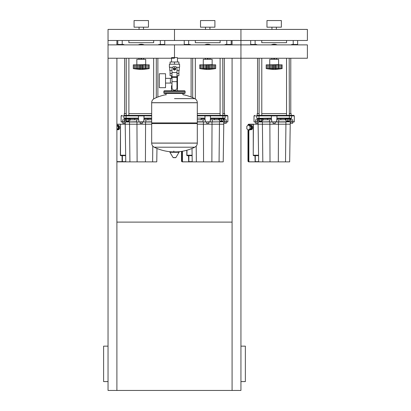 <?xml version="1.0" encoding="UTF-8"?>
<svg xmlns="http://www.w3.org/2000/svg" width="411" height="411" viewBox="0 0 411 411"><rect width="100%" height="100%" fill="white"/><g stroke="black" fill="none" stroke-linecap="round" stroke-linejoin="round"><path stroke-width="0.62" d="M271.948 29.412L271.948 27.193M276.377 29.412L276.377 27.193M266.965 27.193L266.965 20.55L281.36 20.55L281.36 27.193L266.965 27.193M240.938 40.483L307.387 40.483L307.387 29.412L240.938 29.412L240.938 40.483L240.938 29.412L174.49 29.412L174.49 40.483L240.938 40.483L240.938 44.881L108.042 44.881L108.042 40.483L174.49 40.483L174.49 29.412L108.042 29.412L108.042 40.483M205.5 29.412L205.5 27.193M209.929 29.412L209.929 27.193M200.517 27.193L200.517 20.55L214.912 20.55L214.912 27.193L200.517 27.193M297.369 44.881A0.442 0.442 0 0 0 297.641 44.47L297.641 40.483L297.641 44.47L293.213 44.47L293.213 44.881M250.684 40.483L250.684 44.47A0.442 0.442 0 0 0 250.962 44.881M286.57 40.483L286.57 42.698L261.761 42.698L261.761 40.483M230.92 44.881A0.442 0.442 0 0 0 231.193 44.47L231.193 40.483M190.632 44.881A0.884 0.884 0 0 0 189.882 44.47L184.236 44.47L184.236 40.483L184.236 44.47A0.442 0.442 0 0 0 184.513 44.881M220.121 40.483L220.121 42.698L195.312 42.698L195.312 40.483M280.811 119.781L280.811 118.671L276.932 118.671L289.339 118.671L285.208 118.671L285.208 119.226L290.526 119.226L290.526 118.671M289.195 121.332L286.539 121.332L288.974 121.553L289.195 120.891M285.876 119.226L285.876 120.891L289.863 120.891L289.863 119.226M287.87 119.226L287.87 120.891M259.13 58.239L259.13 115.352L257.194 115.352L257.194 113.58L257.553 113.22L257.553 58.239M261.786 58.239L261.786 115.352L271.948 115.352L258.992 115.352L258.992 115.902L289.339 115.902L289.195 58.239M257.332 118.671A0.555 0.555 0 0 1 256.777 118.121A0.555 0.555 0 0 0 257.332 118.671L263.117 118.671L263.117 119.226L257.8 119.226L257.8 118.671M261.786 120.891L261.786 121.332L259.13 121.332L259.13 120.891M259.13 121.332L261.786 121.332M261.612 119.226L261.612 120.891L262.763 120.891L262.763 119.226M258.159 119.226L258.159 120.891L261.612 120.891M259.31 119.226L259.31 120.891M285.568 119.226L285.568 119.781M214.362 119.781L214.362 118.671L210.483 118.671L222.885 118.671L218.76 118.671L218.76 119.226L224.077 119.226L224.077 118.671M222.747 121.332L220.09 121.332L222.526 121.553L222.747 120.891M219.428 119.226L219.428 120.891L223.414 120.891L223.414 119.226M221.421 119.226L221.421 120.891M192.682 58.239L192.682 97.659M195.338 58.239L195.338 98.959M219.12 119.226L219.12 119.781M249.97 129.706A2.214 1.567 -90 0 0 250.278 129.748A2.214 1.567 -90 0 0 251.845 127.533A2.214 1.567 -90 0 0 250.278 125.319A2.214 1.567 -90 0 0 249.97 125.36M250.278 125.319L251.064 125.319A2.214 1.567 90 0 1 252.626 127.533A2.214 1.567 90 0 1 251.064 129.748L250.278 129.748M250.489 129.28A1.772 1.254 -90 0 0 251.532 127.533A1.772 1.254 -90 0 0 250.489 125.787M248.398 130.092L249.492 130.092L251.059 128.818L251.064 126.259L249.498 124.975L248.403 124.975L246.836 126.249L246.831 128.807L248.398 130.092L249.965 128.818L249.97 126.259L248.403 124.975M251.059 128.818L249.965 128.818M251.064 126.259L249.97 126.259M255.133 155.44L258.565 155.44L255.133 155.44M253.566 155.661L254.979 155.661L255.133 161.867L248.804 161.8L258.658 161.867L258.108 124.209L249.025 124.209L253.412 124.209L253.253 155.219A0.442 0.313 -90 0 0 253.566 155.661L253.566 155.219M285.517 161.867L285.917 124.209L290.223 124.209L289.668 161.867L248.871 161.867A0.884 0.627 -90 0 1 248.244 160.978L248.557 160.978L248.557 130.092M276.932 119.781L276.932 115.902L276.377 115.352L271.948 115.352L271.394 115.902L271.394 118.121L256.818 118.332M271.394 119.781L271.394 118.121M271.394 117.906L271.507 118.63L271.394 117.906M276.824 118.63L276.932 117.906L276.824 118.63M262.814 161.867L262.408 124.209L258.108 124.209L258.108 121.995L257.882 123.326L255.668 123.326L255.668 121.995L254.229 121.995L294.322 121.774L294.322 115.902L291.553 115.902A0.555 0.555 0 0 0 290.998 115.352L272.02 115.352L271.168 116.133M270.012 161.867L269.863 121.995L273.058 121.995L273.058 123.326L275.272 123.326L275.272 121.995L285.917 121.995L285.917 124.209L278.468 124.209L278.319 161.867M292.658 121.995L290.443 121.995L290.443 123.326L292.658 123.326L292.658 121.995L294.101 121.995L292.627 121.995M255.699 121.995L254.008 121.774L254.008 115.902L258.992 115.902L258.992 118.671L271.394 118.671L263.117 118.671M267.52 119.781L267.52 118.671M289.195 113.58L291.132 113.58L291.132 115.352L293.767 115.352L290.998 115.352M257.194 113.58L259.13 113.58M261.786 113.58L286.539 113.58M291.132 113.58L290.777 113.22M286.539 58.239L286.539 115.352L276.377 115.352M256.777 118.121L256.777 115.902A0.555 0.555 0 0 1 257.332 115.352L257.194 115.352M258.56 155.219L253.412 155.219M276.295 115.357L277.158 116.133M291.553 118.121L289.339 118.121L289.339 118.671L290.998 118.671A0.555 0.555 0 0 0 291.553 118.121L291.553 115.902L289.339 115.902L289.339 118.121L276.932 118.121M285.208 118.671L280.811 118.671M257.404 119.781L255.606 119.781L255.606 121.774L257.404 121.774L257.404 119.781L258.159 119.781M262.763 119.781L269.529 119.781L269.529 121.774L257.62 121.995M271.856 121.995L271.656 119.781L269.529 119.781M278.74 121.995L278.802 119.781L276.675 119.781L276.675 121.774L269.59 121.995M278.802 119.781L285.876 119.781M289.863 119.781L290.921 119.781L290.921 121.774L276.475 121.995M290.711 121.995L292.719 121.774L292.719 119.781L290.921 119.781M262.408 121.995L262.408 124.209L278.468 124.209L278.468 121.995M290.223 121.995L290.223 124.209M188.685 155.44L192.117 155.44L188.685 155.44M192.112 155.219L186.805 155.219A0.442 0.313 -90 0 0 187.118 155.661L188.531 155.661L188.685 161.867L182.356 161.8L192.209 161.867L182.422 161.867A0.884 0.627 -90 0 1 181.796 160.978L182.109 160.978L182.109 151.289M210.483 119.781L210.381 115.799L222.885 115.902L222.747 58.239M204.945 119.781L204.945 118.121L197.306 118.121M204.945 117.906L205.053 118.63L204.945 117.906M210.375 118.63L210.483 117.906L210.375 118.63M197.306 121.995L227.869 121.774L227.869 115.902L225.105 115.902A0.555 0.555 0 0 0 224.55 115.352L205.572 115.352L204.719 116.133M192.014 148.448L192.209 161.867L203.558 161.867L203.414 121.995L206.61 121.995L206.61 123.326L208.824 123.326L208.824 121.995L212.019 121.995L212.019 124.209L223.774 124.209L223.219 161.867L219.063 161.867L219.469 121.995M226.209 121.995L223.995 121.995L223.995 123.326L226.209 123.326L226.209 121.995L227.648 121.995L226.178 121.995M201.071 119.781L201.071 118.671L204.945 118.671L201.071 118.671M222.747 113.58L224.683 113.58L224.683 115.352L227.319 115.352L224.55 115.352M197.306 113.58L220.09 113.58M224.683 113.58L224.329 113.22M205.5 115.352L197.306 115.352L205.5 115.352L204.945 115.902L210.483 115.902L209.929 115.352L205.5 115.352M220.09 58.239L220.09 115.352L209.929 115.352M186.964 150.2L186.964 155.219M209.846 115.357L210.709 116.133M197.306 115.902L205.048 115.799L204.945 118.121M225.105 118.121L222.885 118.121L222.885 118.671L224.55 118.671A0.555 0.555 0 0 0 225.105 118.121L225.105 115.902L222.885 115.902L222.885 118.121L210.483 118.121M218.76 118.671L214.362 118.671M197.306 119.781L203.08 119.781L203.08 121.774L197.306 121.774M205.408 121.995L205.207 119.781L203.08 119.781M212.292 121.995L212.348 119.781L210.227 119.781L210.227 121.774L203.137 121.995M212.348 119.781L219.428 119.781M223.414 119.781L224.473 119.781L224.473 121.774L210.026 121.995M224.262 121.995L226.271 121.774L226.271 119.781L224.473 119.781M203.558 161.867L219.063 161.867M196.366 161.867L196.196 146.1M197.306 124.209L212.019 124.209L211.87 161.867M223.774 121.995L223.774 124.209M264.294 161.867L284.032 161.867M197.845 161.867L217.583 161.867M269.734 64.63L269.734 59.312L278.596 59.312L278.596 64.63L268.851 64.851M281.145 68.632L281.067 64.851L282.136 64.851L282.136 68.616A91.982 91.982 0 0 1 274.163 69.5A91.982 91.982 0 0 1 266.189 68.616L266.374 68.642M282.136 68.616L266.189 68.616L266.189 64.851L269.698 64.851L269.698 68.858L270.176 68.616L269.847 68.75M280.261 68.848L281.067 68.616L281.067 64.851L279.788 64.851L279.788 68.75M278.627 68.858L278.149 68.616L278.627 68.858L278.627 64.851L279.788 64.851M267.186 68.632L267.258 64.851L267.258 68.616L268.064 68.858L267.618 68.75M269.847 64.851L272.529 64.851L272.529 68.858L274.163 68.616L274.163 64.851L275.796 64.851L275.802 68.858L275.087 68.75L275.087 64.851M270.176 64.851L270.176 68.616L270.587 68.637M275.796 64.851L278.627 64.851M278.149 64.851L278.149 68.616L277.035 68.719M268.064 68.848L267.135 68.75L267.135 64.851M269.698 64.851L269.765 68.694M272.529 64.851L274.163 64.851M280.713 68.75L281.191 68.75L281.191 64.851M276.839 68.755L276.875 64.851M268.542 64.851L268.645 68.765M268.542 68.75L269.698 68.858M273.264 44.881L274.163 44.362L275.067 44.881M275.067 58.239L274.163 58.758L273.264 58.239M271.193 44.881A7.311 7.311 0 0 1 277.137 44.881M277.137 58.239A7.311 7.311 0 0 1 276.362 58.532M271.969 58.532A7.311 7.311 0 0 1 271.193 58.239M203.286 64.63L203.286 59.312L212.143 59.312L212.143 64.63L202.397 64.851M214.696 68.632L214.619 64.851L215.688 64.851L215.688 68.616A91.982 91.982 0 0 1 207.714 69.5A91.982 91.982 0 0 1 199.741 68.616L199.926 68.642M215.688 68.616L199.741 68.616L199.741 64.851L203.25 64.851L203.25 68.858L203.728 68.616L203.399 68.75M213.812 68.848L214.619 68.616L214.619 64.851L213.34 64.851L213.34 68.75M212.179 68.858L211.701 68.616L212.179 68.858L212.179 64.851L213.34 64.851M200.738 68.632L200.809 64.851L200.809 68.616L201.616 68.858L201.169 68.75M203.399 64.851L206.081 64.851L206.081 68.858L207.714 68.616L207.714 64.851L209.348 64.851L209.348 68.858L208.639 68.75L208.639 64.851M203.728 64.851L203.728 68.616L204.139 68.637M209.348 64.851L212.179 64.851M211.701 64.851L211.701 68.616M210.427 64.851L210.386 68.755M201.616 68.848L200.686 68.75L200.686 64.851M203.25 64.851L203.317 68.694M206.081 64.851L207.714 64.851M214.265 68.75L214.742 68.75L214.742 64.851M202.094 64.851L202.094 68.75L203.25 68.858M206.815 44.881L207.714 44.362L208.618 44.881M208.618 58.239L207.714 58.758L206.815 58.239M204.745 44.881A7.311 7.311 0 0 1 210.689 44.881M210.689 58.239A7.311 7.311 0 0 1 209.908 58.532M205.521 58.532A7.311 7.311 0 0 1 204.745 58.239M232.081 58.239L232.081 390.45L240.938 390.45L240.938 58.239L307.387 58.239L307.387 44.881L240.938 44.881L240.938 58.239L240.938 44.881M240.938 58.239L177.47 58.239L177.47 61.999M174.49 57.571L174.49 44.881L174.49 57.571M139.052 29.412L139.052 27.193M143.48 29.412L143.48 27.193M134.068 27.193L134.068 20.55L148.463 20.55L148.463 27.193L134.068 27.193M164.472 44.881A0.442 0.442 0 0 0 164.744 44.47A0.442 0.442 0 0 1 164.472 44.881A0.442 0.442 0 0 0 164.744 44.47L164.744 40.483M117.787 40.483L117.787 44.47A0.442 0.442 0 0 0 118.06 44.881M153.668 40.483L153.668 42.698L128.864 42.698L128.864 40.483M126.234 58.239L126.234 115.352M128.89 58.239L128.89 115.352M130.22 118.671L130.22 119.226L124.903 119.226L124.903 118.671M128.89 120.891L128.89 121.332L126.234 121.332L126.234 120.891M126.234 121.332L128.89 121.332M128.715 119.226L128.715 120.891L129.866 120.891L129.866 119.226M125.257 119.226L125.257 120.891L128.715 120.891M126.408 119.226L126.408 120.891M117.068 129.706A2.214 1.567 -90 0 0 117.382 129.748A2.214 1.567 -90 0 0 118.949 127.533A2.214 1.567 -90 0 0 117.382 125.319A2.214 1.567 -90 0 0 117.073 125.36M117.382 125.319L118.163 125.319A2.214 1.567 90 0 1 119.729 127.533A2.214 1.567 90 0 1 118.163 129.748L117.382 129.748M117.592 129.28A1.772 1.254 -90 0 0 118.635 127.533A1.772 1.254 -90 0 0 117.587 125.787M116.899 129.84L118.163 128.818L118.168 126.259L116.899 125.221M116.899 128.951L116.899 126.12M118.163 128.818L117.068 128.818M118.168 126.259L117.068 126.259M122.237 155.44L125.668 155.44L122.237 155.44M156.966 148.448L156.771 161.867L116.899 161.867L125.761 161.867L125.206 124.209L116.899 124.209M144.035 119.781L143.932 115.799L151.674 115.902M138.497 119.781L138.497 118.121L123.881 118.121L123.881 115.902L144.035 115.902L143.48 115.352L124.297 115.352L124.297 113.58L124.651 113.22L124.651 58.239M138.497 117.906L138.605 118.63L138.497 117.906M143.927 118.63L144.035 117.906L143.927 118.63M137.11 161.867L136.961 121.995L140.156 121.995L140.156 123.326L142.376 123.326L142.376 121.995L145.571 121.995L145.571 124.209L151.674 124.209M121.332 121.995L122.709 121.774L121.111 121.774L122.771 121.995L122.771 123.326L124.985 123.326L125.206 121.995L125.206 124.209L145.571 124.209L145.422 161.867M121.111 121.774L121.111 115.902L123.881 115.902A0.555 0.555 0 0 1 124.43 115.352L124.297 115.352M147.909 119.781L147.909 118.671M134.623 119.781L134.623 118.671M124.297 113.58L126.234 113.58M128.89 113.58L151.674 113.58M151.674 115.352L139.124 115.352M125.663 155.219L120.356 155.219A0.442 0.313 -90 0 0 120.67 155.661L120.67 155.219M116.899 124.43L120.515 124.209L120.515 155.219M143.393 115.357L144.261 116.133M138.271 116.133L139.139 115.357M139.052 115.352L138.497 115.902L138.497 118.121M144.035 118.671L151.674 118.671M124.43 118.671A0.555 0.555 0 0 1 123.881 118.121A0.555 0.555 0 0 0 124.43 118.671L138.497 118.671M124.507 119.781L122.709 119.781L122.709 121.774L124.507 121.774L124.507 119.781L125.257 119.781M129.866 119.781L136.632 119.781L136.632 121.774L124.723 121.995L151.674 121.995M138.959 121.995L138.759 119.781L136.632 119.781M145.843 121.995L145.9 119.781L143.773 119.781L143.773 121.774L136.688 121.995M145.9 119.781L151.674 119.781M122.802 121.995L124.723 121.995M129.917 161.867L129.511 121.995M152.615 161.867L152.784 146.1M131.397 161.867L151.135 161.867M136.837 64.63L136.837 59.312L145.694 59.312L145.694 64.63L135.949 64.851M148.248 68.632L148.171 64.851L149.239 64.851L149.239 68.616A91.982 91.982 0 0 1 141.266 69.5A91.982 91.982 0 0 1 133.292 68.616L133.477 68.642M149.239 68.616L133.292 68.616L133.292 64.851L136.801 64.851L136.801 68.858L137.279 68.616L136.95 68.75M147.364 68.848L148.171 68.616L148.171 64.851L146.891 64.851L146.891 68.75M145.73 68.858L145.253 68.616L145.73 68.858L145.73 64.851L146.891 64.851M134.284 68.632L134.361 64.851L134.361 68.616L135.168 68.848M136.95 64.851L139.632 64.851L139.632 68.858L141.266 68.616L141.266 64.851L142.9 64.851L142.9 68.858L142.191 68.75L142.191 64.851M137.279 64.851L137.279 68.616L137.69 68.637M142.9 64.851L145.73 64.851M145.253 64.851L145.253 68.616M143.978 64.851L143.937 68.755M136.801 64.851L136.868 68.694M139.632 64.851L141.266 64.851M147.816 68.75L148.294 68.75L148.294 64.851M135.64 64.851L135.64 68.75L136.801 68.858M134.238 64.851L134.238 68.75L135.168 68.858M140.367 44.881L141.266 44.362L142.165 44.881M142.165 58.239L141.266 58.758L140.367 58.239M138.296 44.881A7.311 7.311 0 0 1 144.235 44.881M144.235 58.239A7.311 7.311 0 0 1 143.46 58.532M139.072 58.532A7.311 7.311 0 0 1 138.296 58.239M174.49 58.239L108.042 58.239L108.042 44.881M177.47 75.732L177.47 85.699L176.982 85.699L177.47 85.699L177.47 90.795M171.51 57.571L177.47 57.571M171.51 58.239L171.51 61.999M171.51 75.732L171.51 78.357M171.998 85.699L171.51 85.699L171.998 85.699M165.53 83.073L171.998 83.073M165.53 78.357L170.406 78.357L170.406 83.073L170.406 78.357L171.998 78.357M159.329 80.715L159.329 87.692L165.53 87.692L165.53 73.739L159.329 73.739L159.329 80.715M172.538 67.317L169.394 67.317L169.394 64.214L179.586 64.214L179.586 67.317L176.442 67.317M178.919 70.415L178.919 73.518L176.982 73.518M173.606 68.868A0.884 0.884 0 0 0 174.49 69.752A0.884 0.884 0 0 0 175.379 68.868A0.884 0.884 0 0 0 174.49 67.979A0.884 0.884 0 0 0 173.606 68.868M173.827 68.868A0.663 0.663 0 0 1 174.49 68.2A0.663 0.663 0 0 1 175.153 68.868A0.663 0.663 0 0 1 174.49 69.531A0.663 0.663 0 0 1 173.827 68.868M175.6 69.505L174.49 70.147L173.385 69.505L173.385 68.226L174.49 67.589L175.6 68.226L175.6 69.505M176.982 81.64L176.982 87.913A2.214 2.214 0 0 1 174.767 90.132L174.213 90.132A2.214 2.214 0 0 1 171.998 87.913L171.998 81.64L176.982 81.64L176.982 68.868A2.492 2.492 0 0 0 174.49 66.376A2.492 2.492 0 0 0 171.998 68.868L171.998 81.64M171.998 73.518L170.062 73.518L170.062 70.415M178.903 73.518L178.903 75.732L176.982 75.732M170.077 73.518L170.077 75.732L171.998 75.732M171.998 70.415L169.728 70.415L169.728 67.317M179.253 67.317L179.253 70.415L176.982 70.415M170.077 64.214L170.077 61.999L178.903 61.999L178.903 64.214M174.49 64.214L174.49 61.999M174.49 98.625L194.773 98.625A45.852 45.852 0 0 0 182.905 94.674L182.905 93.451L184.457 93.451A0.663 0.663 0 0 0 185.125 92.788L185.125 91.458A0.663 0.663 0 0 0 184.457 90.795L164.523 90.795A0.663 0.663 0 0 0 163.861 91.458L185.125 91.458M166.075 95.003L166.075 93.451L164.523 93.451L184.457 93.451M196.638 122.91L197.306 123.577L197.306 143.069L151.674 143.069L197.306 143.126C197.234 144.965 196.391 146.321 194.773 147.2L154.207 147.2A45.852 45.852 0 0 0 172.24 151.875M197.306 123.577L151.674 123.577L151.674 143.126L197.306 143.126M173.827 151.043L173.827 151.875M170.164 151.875A0.277 0.277 0 0 0 169.923 152.291L173.082 157.552A0.277 0.277 0 0 0 173.319 157.685L175.661 157.685A0.277 0.277 0 0 0 175.898 157.552L179.057 152.291A0.277 0.277 0 0 0 178.821 151.875L170.164 151.875M151.674 123.577L152.342 122.91M151.674 102.699L151.674 122.91L197.306 122.91L197.306 102.755L151.674 102.755L197.306 102.699L151.674 102.699C151.746 100.859 152.594 99.503 154.207 98.625A45.852 45.852 0 0 1 166.075 94.674M171.51 90.795L171.51 85.699M185.125 92.788L163.861 92.788A0.663 0.663 0 0 0 164.523 93.451M232.081 40.483L232.081 44.881M116.899 58.239L116.899 390.45L108.042 390.45L108.042 58.239M116.899 40.483L116.899 44.881M116.899 222.115L232.081 222.115M232.081 390.45L116.899 390.45M108.042 381.588L103.613 381.588L103.613 346.149L108.042 346.149M240.938 381.588L245.367 381.588L245.367 346.149L240.938 346.149M257.081 44.881A0.884 0.884 0 0 0 256.336 44.47L255.113 44.47L255.113 44.881M256.336 44.881L256.336 44.47M293.213 40.483L293.213 44.47L291.995 44.47L291.995 44.881M291.995 44.47A0.884 0.884 0 0 0 291.25 44.881M255.113 40.483L255.113 44.47L250.684 44.47M189.882 44.881L189.882 44.47M231.193 44.47L225.547 44.47L225.547 44.881M225.547 44.47A0.884 0.884 0 0 0 224.796 44.881M226.764 40.483L226.764 44.881M188.664 40.483L188.664 44.881M248.804 124.651L248.712 124.975M248.712 130.092L248.804 161.42M248.871 124.975L249.025 124.209L248.804 124.975M248.871 124.43L253.253 124.43L253.253 155.219M258.658 161.641L255.293 161.641L255.293 155.661L258.57 155.661M248.871 161.641L248.871 130.092M248.254 125.098L248.244 125.098A0.884 0.627 -90 0 1 248.871 124.209A0.884 0.884 0 0 0 247.982 125.098L248.244 125.103M248.244 160.978L248.244 129.963L248.244 160.978L247.982 160.978A0.884 0.884 0 0 0 248.871 161.867M248.804 161.564A0.663 0.468 -90 0 1 248.557 160.978M248.563 124.975A0.663 0.468 -90 0 1 248.804 124.512M182.263 151.263L182.356 161.42M187.118 155.661L187.118 155.219M186.805 150.241L186.805 155.219M192.209 161.641L188.844 161.641L188.844 155.661L192.117 155.661M182.422 161.641L182.422 151.238M181.534 151.382L181.534 160.978L181.796 160.978L181.796 151.34M182.356 161.564A0.663 0.468 -90 0 1 182.109 160.978M271.45 64.851L271.45 68.75M273.238 64.851L273.238 68.75M205.002 64.851L205.002 68.75M206.79 64.851L206.79 68.75M124.184 44.881A0.884 0.884 0 0 0 123.434 44.47L122.216 44.47L122.216 44.881M123.434 44.881L123.434 44.47M164.744 44.47L159.098 44.47L159.098 44.881M159.098 44.47A0.884 0.884 0 0 0 158.348 44.881M160.316 40.483L160.316 44.881M122.216 40.483L122.216 44.47L117.787 44.47M120.356 155.219L120.515 124.43M120.67 155.661L122.077 155.661L122.077 161.641L116.899 161.641M125.756 161.641L122.391 161.641L122.391 155.661L125.668 155.661M126.095 115.352L126.095 118.671M151.674 118.121L144.035 118.121M143.573 121.995L151.674 121.774M138.553 64.851L138.553 68.75M140.341 64.851L140.341 68.75M171.998 72.547L176.982 72.547M171.998 76.698L176.982 76.698M171.998 77.489L176.982 77.489M173.082 157.552L175.898 157.552M169.923 152.291L179.057 152.291M286.539 120.891L286.539 121.332M290.777 113.58L290.777 58.239M220.09 120.891L220.09 121.332M224.329 113.58L224.329 58.239M191.105 97.011L191.105 58.239M248.804 130.092L248.804 161.8M247.982 129.753L247.982 160.978M293.767 115.352L294.322 115.902M254.563 115.352L254.008 115.902M182.356 151.248L182.356 161.8M181.534 160.978A0.884 0.884 0 0 0 182.422 161.867M227.319 115.352L227.869 115.902M278.596 64.63L279.48 64.851M278.56 64.851L278.56 68.694M271.969 58.239L271.969 59.312M276.362 58.239L276.362 59.312M212.143 64.63L213.032 64.851M212.112 64.851L212.112 68.694M205.521 58.239L205.521 59.312M209.908 58.239L209.908 59.312M153.642 98.959L153.642 58.239M156.298 97.659L156.298 58.239M157.881 97.011L157.881 58.239M121.661 115.352L121.111 115.902M145.694 64.63L146.583 64.851M145.664 64.851L145.664 68.694M139.072 58.239L139.072 59.312M143.46 58.239L143.46 59.312M176.745 151.875A45.852 45.852 0 0 0 194.773 147.2M154.207 147.2C152.594 146.321 151.746 144.965 151.674 143.126M194.773 98.625C196.391 99.503 197.234 100.859 197.306 102.699M163.861 92.788L163.861 91.458"/></g></svg>
